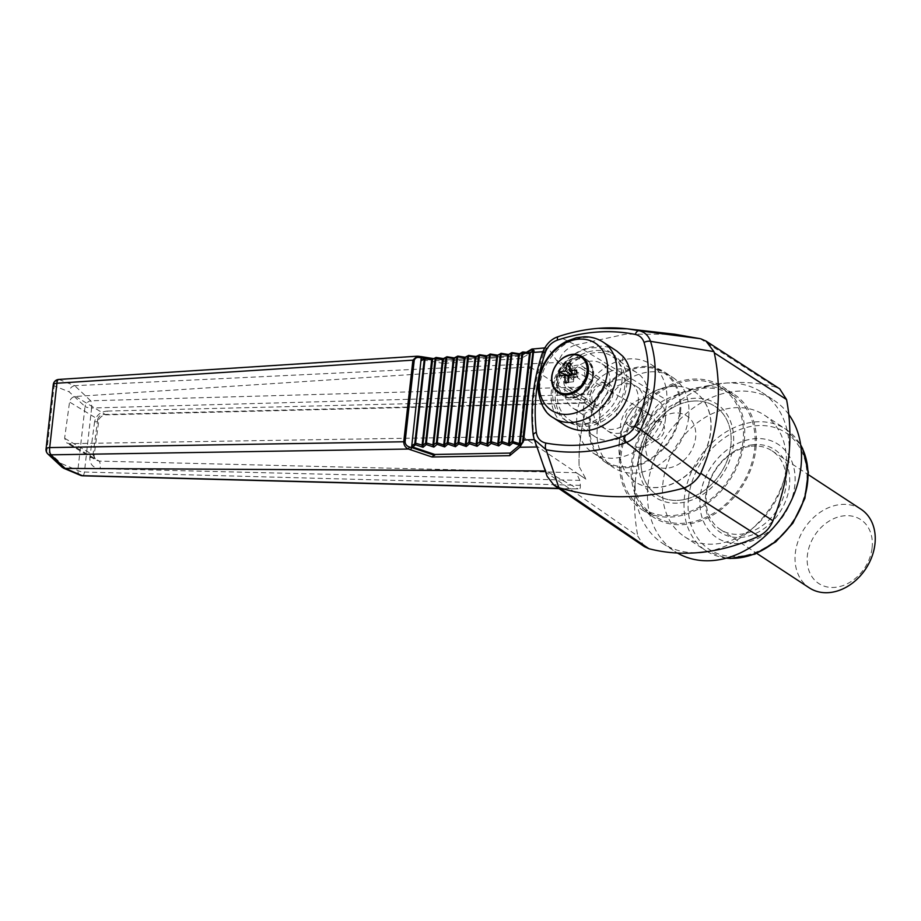 <?xml version="1.0" encoding="UTF-8"?>
<svg xmlns="http://www.w3.org/2000/svg" width="921" height="921" viewBox="0 0 921 921"><rect width="100%" height="100%" fill="white"/><g stroke="black" fill="none" stroke-linecap="round" stroke-linejoin="round"><path stroke-width="0.69" stroke-dasharray="4.61 3.45" d="M789.055 454.191A90.362 70.526 -56.7 0 0 761.759 392.3A90.362 70.526 -56.7 0 0 726.128 383.044L726.128 383.044A90.362 70.526 -56.7 0 0 717.148 384.069L717.137 384.069A90.362 70.526 -56.7 0 0 636.423 471.564A90.362 70.526 -56.7 0 0 635.306 481.476A90.362 70.526 -56.7 0 0 662.602 543.378A90.362 70.526 -56.7 0 0 698.233 552.635M556.203 359.904L558.172 362.46L74.728 385.68L59.301 379.59L418.836 356.335L442.828 360.192L522.184 355.115L532.442 348.955L548.099 347.942L556.203 359.904L651.412 414.911C644.009 433.607 639.013 452.487 636.423 471.564L635.306 481.487M651.412 414.911C654.394 407.784 659.148 402.627 665.664 399.449L575.556 345.007L558.771 336.568C572.022 332.17 585.238 329.43 598.431 328.36M717.137 384.069C699.856 386.532 682.703 391.655 665.664 399.449M568.741 376.643L571.434 377.898L570.974 382.019L568.522 382.319L573.461 381.743L573.921 377.622L577.651 377.196L574.37 377.391L570.974 382.019L573.461 381.743L573.921 377.622L568.902 374.582M576.155 374.076L577.651 377.196L577.962 374.444L574.232 374.87L574.692 370.749L572.206 371.036L571.999 372.867M788.79 414.496A90.362 70.526 -56.7 0 0 774.054 400.37A90.362 70.526 -56.7 0 0 665.526 437.222A90.362 70.526 -56.7 0 0 674.897 551.449A90.362 70.526 -56.7 0 0 677.453 553.026M707.224 551.61A90.362 70.526 -56.7 0 0 787.939 464.126M700.202 338.686L775.436 386.97C759.733 382.894 743.305 381.593 726.128 383.044L717.148 384.069M674.782 334.231L625.313 334.208L575.556 345.007M775.436 386.97L779.719 388.846M534.192 439.409L533.305 435.495C530.162 408.636 533.247 381.179 542.538 353.157L543.494 353.618L544.288 351.615L542.803 351.707M534.272 439.651L533.305 435.495M534.41 439.651L535.124 442.08M644.389 546.66L637.816 536.137L546.222 472.427L539.222 453.754M546.222 472.427L547.143 476.341M558.656 361.285L558.207 362.563L589.475 386.866L90.695 400.785L74.728 385.68M557.366 391.137C556.307 403.824 560.302 413.391 569.374 419.838C588.588 433.86 622.838 412.746 624.852 385.623C625.912 372.936 621.905 363.369 612.845 356.922C593.619 342.9 559.369 364.014 557.366 391.137M616.863 351.108C600.4 340.102 573.818 348.057 560.164 368.078C546.268 387.937 548.697 414.922 565.356 425.64M622.964 356.415L622.239 362.909L614.261 354.873C599.467 344.972 575.567 352.121 563.284 370.127C550.793 387.971 552.98 412.251 567.958 421.887C584.985 430.625 601.344 426.388 617.047 409.177L616.31 415.682M522.265 436.393L69.397 443.646L66.796 442.978L64.62 438.246L69.547 402.04C70.307 398.793 72.31 396.939 75.557 396.467L530.07 366.811C523.531 390.17 520.929 413.356 522.265 436.393L586.032 479.208L576.201 472.715L99.226 461.11A5.883 1.773 -88.7 0 1 100.124 468.731C93.182 468.064 89.751 464.334 89.821 457.541A5.883 1.969 -172.4 0 0 94.034 456.229L94.034 456.229A5.883 1.969 -172.4 0 0 92.986 454.882L95.888 460.028L99.226 461.11L69.397 443.646M75.557 396.467L105.224 414.438C101.368 414.22 98.892 415.785 97.776 419.159A5.883 1.969 7.6 0 1 98.812 420.494A5.883 1.969 7.6 0 1 94.598 421.818C96.221 415.279 100.47 411.687 107.343 411.065A5.883 1.681 -91.3 0 1 105.869 414.853A5.883 1.681 -91.3 0 1 105.224 414.438L584.041 402.742L593.884 409.154L585.042 413.218C580.541 430.993 578.549 448.734 579.079 466.44L586.032 479.208M585.042 413.218C580.725 431.097 578.733 448.838 579.079 466.44M542.434 352.743A5.883 1.289 -161.4 0 0 542.538 353.157C545.462 344.938 550.873 339.412 558.771 336.568A5.883 2.199 -108.4 0 0 558.322 336.602M574.854 345.225C566.968 348.023 561.58 353.342 558.702 361.159M544.288 351.615C545.911 348.599 547.189 347.378 548.099 347.942L544.622 347.931M534.18 350.947L521.113 358.499L521.228 355.966L522.184 355.115M635.306 481.476C633.625 500.448 634.465 518.673 637.816 536.137M558.644 488.36L578.031 488.89L546.038 471.034L546.199 472.3M100.124 468.731L579.827 480.382L580.334 485.367C580.552 488.452 579.793 489.627 578.031 488.89L559.012 488.614M579.827 480.382L576.201 472.715M584.041 402.742L585.33 403.122L588.922 399.277L107.343 411.065M82.66 475.812A5.883 1.784 91.5 0 0 84.433 472.024L91.616 408.015A5.883 2.003 6.4 0 1 85.02 406.483A5.883 4.283 132.7 0 1 90.695 400.785A5.883 1.681 88.5 0 1 91.616 408.015L590.545 394.303L588.922 399.277M590.545 394.303C591.489 391.011 591.132 388.524 589.475 386.866M64.62 438.246L92.986 454.882L97.776 419.159L69.547 402.04M530.07 366.811L593.884 409.154M58.737 379.44A5.883 2.222 -93.7 0 1 59.301 379.59A5.883 4.824 111.6 0 0 54.143 385.876L69.098 391.793L85.02 406.483L77.836 470.493A5.883 4.801 -67.2 0 0 80.53 475.351M531.785 349.082A1.174 1.059 59 0 1 532.442 348.955L533.006 348.679M534.065 437.694C530.68 409.937 533.823 381.916 543.494 353.618M546.038 471.034L545.255 470.965M546.003 470.965L544.219 466.705M62.34 467.454L61.074 463.436L46.913 450.242A5.883 4.271 -47 0 0 47.88 453.984M526.87 352.593L521.228 355.966L443.519 361.516L424.42 358.373M443.415 360.951L442.828 360.192M638.195 402.04A26.467 20.653 -56.7 0 0 630.332 382.468A26.467 20.653 -56.7 0 0 598.535 393.255A26.467 20.653 -56.7 0 0 601.286 426.711A26.467 20.653 -56.7 0 0 624.058 425.111A26.467 20.653 -56.7 0 0 638.195 402.04M648.154 400.911A38.222 29.829 -56.7 0 0 636.779 372.637A38.222 29.829 -56.7 0 0 590.868 388.225A38.222 29.829 -56.7 0 0 594.828 436.542A38.222 29.829 -56.7 0 0 627.719 434.228A38.222 29.829 -56.7 0 0 648.154 400.911M521.113 358.499L443.427 363.381L443.519 361.516M786.004 468.916A72.713 56.757 -56.7 0 0 764.372 415.118A72.713 56.757 -56.7 0 0 677.027 444.774A72.713 56.757 -56.7 0 0 684.579 536.701A72.713 56.757 -56.7 0 0 747.138 532.28A72.713 56.757 -56.7 0 0 786.004 468.916M593.515 375.883A21.609 16.866 -56.7 0 0 587.091 359.892A21.609 16.866 -56.7 0 0 561.131 368.699A21.609 16.866 -56.7 0 0 563.376 396.03A21.609 16.866 -56.7 0 0 581.968 394.718A21.609 16.866 -56.7 0 0 593.515 375.883M592.399 376.01A20.285 15.83 -56.7 0 0 568.487 362.517A20.285 15.83 -56.7 0 0 564.803 395.351A20.285 15.83 -56.7 0 0 592.399 376.01M617.047 409.177A40.72 31.775 -56.7 0 0 626.74 385.243A40.72 31.775 -56.7 0 0 622.239 362.909M562.731 358.154A21.609 16.866 -56.7 0 0 552.082 374.363M621.859 382.031A40.72 31.775 -56.7 0 0 609.748 351.914A40.72 31.775 -56.7 0 0 560.843 368.515A40.72 31.775 -56.7 0 0 565.068 419.988A40.72 31.775 -56.7 0 0 600.101 417.512A40.72 31.775 -56.7 0 0 621.859 382.031M609.794 383.401A26.467 20.653 -56.7 0 0 601.931 363.83A26.467 20.653 -56.7 0 0 570.145 374.617A26.467 20.653 -56.7 0 0 572.885 408.072A26.467 20.653 -56.7 0 0 595.657 406.472A26.467 20.653 -56.7 0 0 609.794 383.401M567.935 376.263L567.704 378.324L574.37 377.391L567.704 378.324L558.989 376.033M570.686 374.421L571.745 375.158L568.833 375.48M571.837 374.329L571.745 375.158L574.37 377.391L568.81 375.803M569.8 367.652L573.196 373.938M570.652 363.392L574.692 370.749L574.37 377.391L573.288 374.225M573.507 374.214L574.37 377.391L577.962 374.444L576.604 370.115M741.681 543.24A55.87 43.598 -56.7 0 0 791.197 500.713A55.87 43.598 -56.7 0 0 778.187 444.336A55.87 43.598 -56.7 0 0 711.081 467.12A55.87 43.598 -56.7 0 0 716.883 537.749A55.87 43.598 -56.7 0 0 741.681 543.24M741.647 543.229A55.87 43.598 -56.7 0 0 791.162 500.69A55.87 43.598 -56.7 0 0 778.153 444.313A55.87 43.598 -56.7 0 0 711.047 467.097A55.87 43.598 -56.7 0 0 716.849 537.726A55.87 43.598 -56.7 0 0 741.647 543.229M872.095 547.891A38.222 29.829 -56.7 0 0 827.058 522.472A38.222 29.829 -56.7 0 0 820.116 584.34A38.222 29.829 -56.7 0 0 872.095 547.891M751.156 446.213A47.052 36.713 123.3 0 1 772.04 450.841A47.052 36.713 123.3 0 1 786.027 485.655A47.052 36.713 123.3 0 1 760.884 526.651A47.052 36.713 123.3 0 1 720.406 529.517A47.052 36.713 123.3 0 1 709.458 482.028A47.052 36.713 123.3 0 1 751.156 446.213M860.962 509.209A47.052 36.713 -56.7 0 0 804.447 528.389A47.052 36.713 -56.7 0 0 809.329 587.874M752.687 444.762A49.504 38.636 -56.7 0 0 708.64 518.27A49.504 38.636 -56.7 0 0 781.181 510.027A49.504 38.636 -56.7 0 0 752.687 444.762M74.405 385.715C71.47 386.521 69.697 388.547 69.098 391.793M436.001 357.486L432.248 359.282M446.869 356.795L443.105 358.591M457.737 356.116L453.972 357.912M468.605 355.437L464.84 357.233M476.099 356.531L479.473 354.746M486.967 355.851L490.34 354.067M497.835 355.161L501.208 353.388M508.703 354.481L512.064 352.697M519.559 353.802L522.932 352.018M530.174 352.789L529.195 352.996M425.145 358.165L421.818 359.915M443.427 363.381L422.451 359.8M754.69 448.803A72.045 56.227 -56.7 0 0 733.266 395.5A72.045 56.227 -56.7 0 0 646.738 424.88A72.045 56.227 -56.7 0 0 654.209 515.967A72.045 56.227 -56.7 0 0 716.181 511.581A72.045 56.227 -56.7 0 0 754.69 448.803M743.017 441.147A72.045 56.227 123.3 0 1 704.507 503.925A72.045 56.227 123.3 0 1 642.536 508.3A72.045 56.227 123.3 0 1 621.111 455.009A72.045 56.227 123.3 0 1 659.62 392.219A72.045 56.227 123.3 0 1 721.592 387.845A72.045 56.227 123.3 0 1 743.017 441.147M755.934 448.665A73.507 57.367 -56.7 0 0 734.072 394.28A73.507 57.367 -56.7 0 0 645.771 424.259A73.507 57.367 -56.7 0 0 653.403 517.188A73.507 57.367 -56.7 0 0 716.642 512.721A73.507 57.367 -56.7 0 0 755.934 448.665M744.26 440.998A73.507 57.367 -56.7 0 0 722.398 386.613A73.507 57.367 -56.7 0 0 634.097 416.591A73.507 57.367 -56.7 0 0 641.73 509.532A73.507 57.367 -56.7 0 0 704.968 505.065A73.507 57.367 -56.7 0 0 744.26 440.998M619.292 442.022A53.959 42.113 123.3 0 1 670.603 386.417A53.959 42.113 123.3 0 1 694.549 391.724A53.959 42.113 123.3 0 1 700.144 459.947A53.959 42.113 123.3 0 1 635.34 481.948A53.959 42.113 123.3 0 1 619.292 442.022M670.764 386.532A53.959 42.113 123.3 0 1 694.722 391.839A53.959 42.113 123.3 0 1 700.317 460.051A53.959 42.113 123.3 0 1 635.502 482.063A53.959 42.113 123.3 0 1 622.953 427.609A53.959 42.113 123.3 0 1 670.764 386.532M656.731 420.989A10.419 8.128 123.3 0 1 664.444 429.727A10.419 8.128 123.3 0 1 654.543 440.457A10.419 8.128 123.3 0 1 646.818 431.73A10.419 8.128 123.3 0 1 656.731 420.989M599.421 411.077A26.467 20.653 123.3 0 1 613.57 388.017A26.467 20.653 123.3 0 1 636.33 386.406A26.467 20.653 123.3 0 1 644.205 405.988A26.467 20.653 123.3 0 1 630.056 429.048A26.467 20.653 123.3 0 1 607.296 430.66A26.467 20.653 123.3 0 1 599.421 411.077M665.399 419.895A26.467 20.653 -56.7 0 0 657.536 400.324A26.467 20.653 -56.7 0 0 625.75 411.111A26.467 20.653 -56.7 0 0 628.49 444.567A26.467 20.653 -56.7 0 0 651.262 442.966A26.467 20.653 -56.7 0 0 665.399 419.895M688.666 417.259A53.959 42.113 -56.7 0 0 672.618 377.334A53.959 42.113 -56.7 0 0 607.814 399.346A53.959 42.113 -56.7 0 0 613.409 467.557A53.959 42.113 -56.7 0 0 659.827 464.276A53.959 42.113 -56.7 0 0 688.666 417.259M680.527 411.917A53.959 42.113 -56.7 0 0 664.478 371.992A53.959 42.113 -56.7 0 0 599.675 394.004A53.959 42.113 -56.7 0 0 605.27 462.215A53.959 42.113 -56.7 0 0 651.688 458.934A53.959 42.113 -56.7 0 0 680.527 411.917M666.585 403.433A52.923 41.307 -56.7 0 0 650.848 364.279A52.923 41.307 -56.7 0 0 587.276 385.864A52.923 41.307 -56.7 0 0 592.767 452.775A52.923 41.307 -56.7 0 0 638.299 449.563A52.923 41.307 -56.7 0 0 666.585 403.433M679.652 412.009A52.923 41.307 -56.7 0 0 663.914 372.855A52.923 41.307 -56.7 0 0 600.342 394.441A52.923 41.307 -56.7 0 0 605.834 461.352A52.923 41.307 -56.7 0 0 651.366 458.14A52.923 41.307 -56.7 0 0 679.652 412.009M654.796 423.476A10.292 8.036 -56.7 0 0 651.734 415.855A10.292 8.036 -56.7 0 0 639.37 420.057A10.292 8.036 -56.7 0 0 640.44 433.066A10.292 8.036 -56.7 0 0 649.293 432.444A10.292 8.036 -56.7 0 0 654.796 423.476M642.916 415.67A10.292 8.036 -56.7 0 0 641.925 410.282A10.292 8.036 -56.7 0 0 639.853 408.061A10.292 8.036 -56.7 0 0 627.489 412.263A10.292 8.036 -56.7 0 0 628.559 425.272A10.292 8.036 -56.7 0 0 631.426 426.285A10.292 8.036 -56.7 0 0 642.916 415.67M611.141 394.119A11.374 8.876 -56.7 0 0 607.756 385.692A11.374 8.876 -56.7 0 0 594.091 390.331A11.374 8.876 -56.7 0 0 595.265 404.722A11.374 8.876 -56.7 0 0 605.062 404.031A11.374 8.876 -56.7 0 0 611.141 394.119M613.029 393.9A13.619 10.626 -56.7 0 0 608.988 383.827A13.619 10.626 -56.7 0 0 592.629 389.376A13.619 10.626 -56.7 0 0 594.045 406.587A13.619 10.626 -56.7 0 0 605.753 405.758A13.619 10.626 -56.7 0 0 613.029 393.9M586.746 376.654A13.619 10.626 -56.7 0 0 582.705 366.581A13.619 10.626 -56.7 0 0 566.346 372.13A13.619 10.626 -56.7 0 0 567.762 389.341A13.619 10.626 -56.7 0 0 579.47 388.512A13.619 10.626 -56.7 0 0 586.746 376.654M584.858 376.862A11.374 8.876 -56.7 0 0 581.473 368.446A11.374 8.876 -56.7 0 0 567.808 373.086A11.374 8.876 -56.7 0 0 568.982 387.476A11.374 8.876 -56.7 0 0 578.779 386.785A11.374 8.876 -56.7 0 0 584.858 376.862M691.567 401.211A52.923 41.307 -56.7 0 0 644.665 441.504A52.923 41.307 -56.7 0 0 656.984 494.922A52.923 41.307 -56.7 0 0 720.556 473.336A52.923 41.307 -56.7 0 0 715.064 406.426A52.923 41.307 -56.7 0 0 691.567 401.211M691.602 401.234A52.923 41.307 123.3 0 1 715.087 406.437A52.923 41.307 123.3 0 1 720.59 473.359A52.923 41.307 123.3 0 1 657.007 494.945A52.923 41.307 123.3 0 1 644.688 441.527A52.923 41.307 123.3 0 1 691.602 401.234M680.17 502.878A55.87 43.598 -56.7 0 0 729.674 460.339A55.87 43.598 -56.7 0 0 716.676 403.962A55.87 43.598 -56.7 0 0 649.57 426.745A55.87 43.598 -56.7 0 0 655.372 497.375A55.87 43.598 -56.7 0 0 680.17 502.878M680.193 502.889A55.87 43.598 -56.7 0 0 729.708 460.362A55.87 43.598 -56.7 0 0 716.711 403.985A55.87 43.598 -56.7 0 0 649.604 426.768A55.87 43.598 -56.7 0 0 655.395 497.398A55.87 43.598 -56.7 0 0 680.193 502.889M645.759 443.438A29.46 22.99 123.3 0 1 673.769 413.08A29.46 22.99 123.3 0 1 695.608 437.774A29.46 22.99 123.3 0 1 667.598 468.133A29.46 22.99 123.3 0 1 645.759 443.438M580.334 485.367L84.433 472.024A5.883 2.003 6.4 0 1 77.836 470.493L61.074 463.436M94.598 421.818L89.821 457.541M585.33 403.122L105.869 414.853C103.474 414.001 97.96 419.113 98.812 420.494L94.034 456.229L95.888 460.028L66.796 442.978M53.268 384.656A5.883 2.003 -173.6 0 0 54.143 385.876L46.913 450.242A5.883 2.003 -173.6 0 1 46.05 449.022M603.151 342.117A45.279 35.343 -56.7 0 0 548.755 360.583A45.279 35.343 -56.7 0 0 553.452 417.835M558.322 392.53A21.471 16.751 123.3 0 1 551.932 376.654A21.471 16.751 123.3 0 1 563.41 357.947A21.471 16.751 123.3 0 1 581.876 356.646M592.779 375.492A21.471 16.751 -56.7 0 0 586.389 359.604A21.471 16.751 -56.7 0 0 560.613 368.365A21.471 16.751 -56.7 0 0 562.835 395.5A21.471 16.751 -56.7 0 0 581.301 394.2A21.471 16.751 -56.7 0 0 592.779 375.492M726.681 558.057A72.713 56.757 123.3 0 1 706.096 550.827A72.713 56.757 123.3 0 1 684.476 497.029A72.713 56.757 123.3 0 1 723.342 433.664A72.713 56.757 123.3 0 1 785.901 429.244A72.713 56.757 123.3 0 1 800.717 445.246M688.505 497.754A69.777 54.454 123.3 0 1 783.38 431.224A69.777 54.454 123.3 0 1 770.716 544.15A69.777 54.454 123.3 0 1 688.505 497.754M662.602 543.378L674.897 551.449M761.759 392.3L774.054 400.37M521.931 355.08L442.932 360.146L433.722 358.626M521.643 355.172L526.144 352.478M569.374 419.838L594.828 436.542M612.845 356.922L636.779 372.637M558.149 392.599L563.376 396.03M581.865 356.462L587.091 359.892M565.068 419.988L567.958 421.887M609.748 351.914L614.261 354.873M559.864 393.555L562.835 395.5C573.184 403.26 591.892 390.988 592.951 375.733C593.561 368.515 591.386 363.139 586.389 359.604L583.419 357.659M572.885 408.072L601.286 426.711M601.931 363.83L630.332 382.468M684.579 536.701L706.096 550.827L726.37 558.138M764.372 415.118L785.901 429.244L800.671 444.924M720.406 529.517L756.797 553.394M772.04 450.841L808.419 474.729M642.536 508.3L654.209 515.967M721.592 387.845L733.266 395.5M641.73 509.532L653.403 517.188M722.398 386.613L734.072 394.28M607.296 430.66L628.49 444.567M636.33 386.406L657.536 400.324M605.27 462.215L613.409 467.557M664.478 371.992L672.618 377.334M592.767 452.775L605.834 461.352M650.848 364.279L663.914 372.855M628.559 425.272L640.44 433.066M639.853 408.061L651.734 415.855M641.925 410.282L643.837 418.525L642.605 422.14L640.498 424.282L631.426 426.285M567.762 389.341L594.045 406.587M582.705 366.581L608.988 383.827M568.982 387.476L595.265 404.722M581.473 368.446L607.756 385.692"/><path stroke-width="1.38" d="M568.522 382.353A51.3 24.153 -94.7 0 1 568.902 374.582A51.3 14.748 4.2 0 1 576.155 374.076A50.114 8.208 -87 0 1 576.604 370.115A51.3 20.124 -171.3 0 0 569.362 370.495A51.3 24.153 -94.7 0 1 570.652 363.392A50.114 31.429 -156.8 0 0 567.06 363.795A51.3 29.53 81.6 0 0 565.667 370.91A51.3 20.124 -171.3 0 0 559.427 372.072A50.114 39.856 68 0 0 558.989 376.033A51.3 14.748 4.2 0 1 565.206 374.997A51.3 29.53 81.6 0 0 564.93 382.756L568.522 382.353L564.93 382.756M787.939 464.115A90.362 70.526 -56.7 0 0 788.629 459.142A90.362 70.526 -56.7 0 0 789.055 454.203L787.939 464.115C785.348 483.203 780.352 502.083 772.949 520.779C769.968 527.906 765.224 533.052 758.697 536.218L683.44 488.199L684.245 487.946C690.877 485.171 696.172 480.681 700.144 474.465L700.766 473.313C718.173 432.835 722.686 392.68 714.282 352.824L713.925 351.603L650.537 341.346C657.536 363.841 656.719 387.545 648.096 412.458L640.648 429.508L700.144 474.465M677.453 553.026A90.362 70.526 -56.7 0 0 754.149 544.921A90.362 70.526 -56.7 0 0 800.925 467.212A90.362 70.526 -56.7 0 0 788.79 414.496M707.224 551.61L698.233 552.635A90.362 70.526 -56.7 0 0 707.224 551.61C724.505 549.146 741.67 544.023 758.697 536.218M698.233 552.635L698.233 552.635C681.068 554.097 664.628 552.784 648.925 548.709L644.389 546.66L553.981 485.194L559.531 487.854C599.214 499.573 640.521 499.689 683.44 488.199M700.777 473.313L772.949 520.779M789.055 454.203L789.055 454.191C790.736 435.219 789.896 417.006 786.546 399.541L714.282 352.824M700.202 338.686L674.782 334.231L627.201 328.809L639.001 330.697C644.596 331.974 648.442 335.52 650.537 341.346A5.883 2.947 -17.4 0 0 644.055 342.428C642.582 338.088 639.658 335.417 635.271 334.427A5.883 3.177 -78.4 0 1 639.001 330.697L700.202 338.686M559.531 487.854L648.925 548.709M700.962 338.882L705.993 341.069L713.925 351.603M705.993 341.069L779.719 388.846L786.546 399.541M684.245 487.946L626.476 442.448C612.523 447.364 598.569 450.415 584.616 451.578C571.377 452.672 558.529 452.05 546.084 449.724L558.874 487.635M635.271 334.427C610.312 329.384 584.375 331.284 557.458 340.125C551.621 342.278 547.558 346.423 545.29 352.57C536.264 379.533 533.282 406.149 536.333 432.41C537.242 438.281 540.443 441.838 545.911 443.07A5.883 3.154 -79.5 0 0 546.084 449.724L534.192 439.409L536.989 446.973L519.812 447.249L523.6 440.94L522.483 442.564L532.96 351.131L534.18 350.947L532.442 348.955M553.981 485.194L547.143 476.341L536.989 446.973M634.627 426.446A5.883 0.725 -153 0 1 640.648 429.508C637.24 435.621 632.52 439.939 626.476 442.448A5.883 2.153 -109.4 0 1 623.874 436.036C628.536 434.332 632.128 431.132 634.627 426.446C648.821 397.63 651.964 369.632 644.055 342.428M545.911 443.07C571.032 447.675 597.027 445.327 623.874 436.036M553.452 417.835L565.356 425.64C582.233 434.758 599.226 431.431 616.31 415.682A45.279 35.343 -56.7 0 0 630.609 384.805A45.279 35.343 -56.7 0 0 622.964 356.415L616.863 351.108L603.151 342.117C597.522 338.491 591.27 336.706 584.398 336.764L576.396 337.719L567.129 341C558.253 345.421 551.092 352.064 545.658 360.928C540.213 370.023 537.703 379.556 538.117 389.537C540.063 404.031 545.174 413.471 553.452 417.835A45.279 35.343 -56.7 0 0 592.41 415.083A45.279 35.343 -56.7 0 0 616.61 375.618A45.279 35.343 -56.7 0 0 603.151 342.117M598.431 328.36L627.201 328.809C604.602 326.264 581.635 328.855 558.322 336.602C551.23 338.859 545.934 344.247 542.434 352.743C533.121 380.649 530.047 408.13 533.213 435.173A5.883 2.602 -6.9 0 1 536.333 432.41M557.458 340.125A5.883 2.199 -108.4 0 1 558.322 336.602M533.305 435.495A5.883 2.602 -6.9 0 1 533.213 435.173L534.192 439.409M545.29 352.57A5.883 1.289 -161.4 0 0 542.434 352.743M533.409 351.12L531.302 349.922L526.87 352.593M418.836 356.335A1.761 0.645 98.5 0 1 419.02 356.289A1.761 0.645 98.5 0 1 419.446 357.544C416.845 357.083 415.118 357.993 414.243 360.295A1.761 0.599 6.4 0 0 412.896 360.157L417.167 356.208L418.836 356.335M410.847 449.747L411.86 445.729L412.735 447.053L434.77 454.456L432.041 456.989L408.44 449.045L409.419 446.984L411.572 447.721L421.369 356.646L417.167 356.208L58.737 379.44A5.883 5.883 0 0 0 53.268 384.656A5.883 2.003 -173.6 0 1 56.043 383.297A5.883 2.003 -173.6 0 1 56.918 383.228A5.883 2.222 -93.7 0 1 58.737 379.44M533.662 350.982L523.6 440.94M544.622 347.931L531.785 349.082A1.174 1.059 59 0 0 531.302 349.922M414.243 360.295L405.09 441.907A1.761 0.599 6.4 0 0 403.743 441.769L412.896 360.157L56.918 383.228L49.699 447.594A5.883 2.003 -173.6 0 0 48.825 447.664A5.883 2.003 -173.6 0 0 46.05 449.022A5.883 5.883 0 0 0 47.88 453.984A5.883 4.271 -47 0 0 50.862 454.836A5.883 2.326 89 0 1 49.699 447.594L403.743 441.769C403.847 445.246 405.413 447.675 408.44 449.045L50.862 454.836L65.138 468.421L82.28 475.662A5.883 1.784 91.5 0 0 82.66 475.812A5.883 5.883 0 0 1 80.53 475.351A5.883 4.801 -67.2 0 0 82.28 475.662L558.644 488.36M432.041 456.989L509.75 455.665L519.812 447.249M545.255 470.965L65.449 468.409M65.138 468.421L62.34 467.454L47.88 453.984M434.77 454.456L510.222 453.074L509.75 455.665M510.222 453.074L523.07 442.322M412.735 447.053L415.486 444.751L414.83 443.243L424.293 358.914L421.346 360.664L421.254 356.646M433.722 358.626L421.288 356.634M411.572 447.721L410.743 449.839M424.282 358.937L425.168 358.131L432.248 359.282M421.346 360.664L424.673 358.223L424.293 358.914L425.053 358.868M411.86 445.729L415.601 443.197L422.843 445.338L432.64 359.259L425.168 358.131M414.83 443.243L415.601 443.197L425.053 358.902L432.421 359.904M415.59 443.231L415.486 444.751L423.027 447.284L426.296 444.555L433.837 447.088L437.107 444.359L444.647 446.892L447.917 444.152L455.469 446.685L458.727 443.957L466.279 446.489L469.549 443.761L477.09 446.294L480.359 443.554L487.9 446.098L491.169 443.358L498.71 445.891L501.98 443.162L509.52 445.695L512.79 442.966L512.134 441.447L519.375 443.577L518.868 445.004L522.483 442.564M532.96 351.131L529.195 352.996L530.22 353.756L530.174 352.789L522.967 351.983L522.852 352.755L522.08 352.766L522.472 352.075L519.536 353.825M552.082 374.363A21.609 16.866 -56.7 0 0 558.149 392.599A21.609 16.866 -56.7 0 0 576.742 391.287A21.609 16.866 -56.7 0 0 588.289 372.452A21.609 16.866 -56.7 0 0 581.865 356.462A21.609 16.866 -56.7 0 0 562.731 358.154M565.206 374.997L568.741 376.643M559.427 372.072L568.015 375.572L567.935 376.263M568.833 375.48L568.015 375.572L568.81 375.803M565.667 370.91L570.686 374.421M571.999 372.867L571.837 374.329M567.06 363.795L569.8 367.652M569.362 370.495L573.507 374.214M756.797 553.394L809.329 587.874A47.052 36.713 -56.7 0 0 849.807 585.008A47.052 36.713 -56.7 0 0 874.95 544.012A47.052 36.713 -56.7 0 0 860.962 509.209L808.419 474.729M422.071 445.407L423.027 447.284L422.831 445.396L425.64 443.047L426.4 443.036L426.296 444.555L425.64 443.024L435.149 358.234L436.036 357.452L443.105 358.591M432.559 359.282L436.001 357.486M425.64 443.024L426.4 443.036M435.149 358.257L435.921 358.223L426.411 443.001L433.653 445.142L433.837 447.088L432.882 445.211L436.45 442.828L437.21 442.828L437.107 444.359L436.45 442.851L446.017 357.567L446.904 356.761L453.972 357.912M436.45 442.828L437.222 442.794L446.789 357.544L446.017 357.555L446.869 356.795M435.921 358.188L442.529 359.248L443.473 358.603M443.692 445.004L444.463 444.993L444.647 446.892L443.703 444.97L437.21 442.828M431.661 359.904L422.071 445.373L422.843 445.338M433.653 445.142L443.289 359.213L442.529 359.213L443.415 358.591L436.036 357.452L432.64 359.259M453.397 358.534L457.656 356.818L457.772 356.082L464.84 357.233M442.529 359.213L432.882 445.177M446.789 357.544L453.385 358.568L443.703 444.97L444.463 444.947L454.157 358.534M444.463 444.947L447.272 442.633L448.032 442.633L447.917 444.152L447.261 442.644L456.885 356.888L457.737 356.116M447.272 442.633L448.032 442.633M456.885 356.888L457.645 356.853L448.032 442.598L455.273 444.797L455.469 446.685L454.502 444.808L464.253 357.878L468.524 356.139L468.628 355.391L475.708 356.542M457.656 356.818L464.253 357.878M454.514 444.774L455.273 444.739L465.024 357.855M455.273 444.739L458.082 442.437L458.842 442.437L458.727 443.957L458.071 442.448L467.753 356.208L468.605 355.437M458.082 442.437L458.842 442.437L468.513 356.174L467.753 356.185M458.842 442.402L465.324 444.578L475.121 357.198L479.381 355.46L479.496 354.712L486.576 355.863M468.524 356.139L475.121 357.198M469.652 442.23L468.893 442.23L469.652 442.23L469.549 443.761L468.893 442.253L466.084 444.601L466.279 446.489L465.324 444.613L466.084 444.601L475.892 357.164M466.084 444.544L465.324 444.613M468.893 442.23L478.621 355.518L479.473 354.746M478.621 355.518L479.381 355.494L469.652 442.195L476.894 444.348L477.09 446.294L476.134 444.406L479.703 442.045L480.463 442.034L480.359 443.554L479.703 442.045L489.488 354.815L486.933 355.874M485.989 356.485L486.967 355.851L479.496 354.712L476.099 356.531M479.381 355.46L485.989 356.519L476.134 444.371M496.856 355.794L497.754 355.184L489.868 354.125L489.488 354.815L490.363 354.032L497.444 355.184M486.967 355.851L490.34 354.067M479.703 442.045L480.463 442.034L490.248 354.804L489.477 354.838M480.463 441.999L487.716 444.141L487.9 446.098L486.944 444.21L490.513 441.838L491.273 441.838L491.169 443.358L490.513 441.85L500.345 354.159L497.8 355.184M490.248 354.769L496.856 355.828L486.944 444.21M507.724 355.115L508.622 354.493L500.736 353.445L500.345 354.136L501.231 353.342L508.3 354.493M497.835 355.161L501.208 353.388M490.513 441.838L491.273 441.838M500.345 354.159L501.116 354.125L491.284 441.804L498.526 443.945L498.71 445.891L497.754 444.014L501.323 441.654L502.083 441.631L501.98 443.162L501.323 441.631L511.213 353.468L508.668 354.504M501.116 354.09L507.724 355.149L497.754 444.014M508.703 354.481L511.604 352.755L511.213 353.457L511.984 353.399L512.099 352.662L519.168 353.814M501.323 441.631L502.083 441.631M511.213 353.468L511.984 353.399M508.565 443.818L509.336 443.749L519.352 354.435L511.984 353.434L502.095 441.608L508.565 443.772L509.52 445.695L509.325 443.795L512.134 441.447L512.893 441.435L512.79 442.966L518.868 445.004M518.592 354.435L508.565 443.772L509.336 443.749M512.134 441.447L522.08 352.789L522.852 352.755L512.893 441.435M522.852 352.755L529.448 353.779L519.375 443.577L520.146 443.542L530.22 353.756M421.657 357.878L419.446 357.544M411.687 447.548L434.608 455.365M405.09 441.907C405.401 444.486 406.84 446.178 409.419 446.984M542.803 351.707L532.937 352.467M523.128 439.973L534.41 439.651M424.42 358.373L421.703 357.935M519.858 444.751L520.146 443.542M476.894 444.348L486.749 356.485M607.319 372.89A40.11 31.302 -56.7 0 0 560.06 346.227A40.11 31.302 -56.7 0 0 552.784 411.134A40.11 31.302 -56.7 0 0 607.319 372.89M583.419 357.659L581.876 356.646A21.471 16.751 123.3 0 1 588.254 372.521A21.471 16.751 123.3 0 1 576.788 391.229A21.471 16.751 123.3 0 1 558.322 392.53L559.864 393.555M551.967 376.217A20.769 16.21 123.3 0 1 568.073 355.633A20.769 16.21 123.3 0 1 587.23 369.586A20.769 16.21 123.3 0 1 568.568 393.44A20.769 16.21 123.3 0 1 551.967 376.217M800.717 445.246A72.713 56.757 123.3 0 1 807.521 483.041A72.713 56.757 123.3 0 1 726.681 558.057M443.289 359.213L446.017 357.555M487.716 444.141L497.616 355.805M498.526 443.945L508.484 355.115M522.08 352.789L519.352 354.389M559.012 488.614L82.66 475.812M526.144 352.478L531.785 349.082M581.876 356.646C578.33 354.389 574.29 353.802 569.742 354.896L563.399 357.693C556.779 362.287 552.899 368.527 551.76 376.413C551.149 383.631 553.325 388.996 558.322 392.53M800.671 444.924L802.698 448.746L808.362 472.289L804.896 498.319L792.912 523.128L775.724 541.87L754.829 554.189L730.583 558.471L726.37 558.138M46.05 449.022L53.268 384.656M80.53 475.351L63.388 468.133M476.019 356.542L468.628 355.391L465.151 357.233L457.772 356.082L454.283 357.912L446.904 356.761L443.496 358.58M512.099 352.662L519.559 353.802M522.967 351.983L529.414 352.973"/></g></svg>
